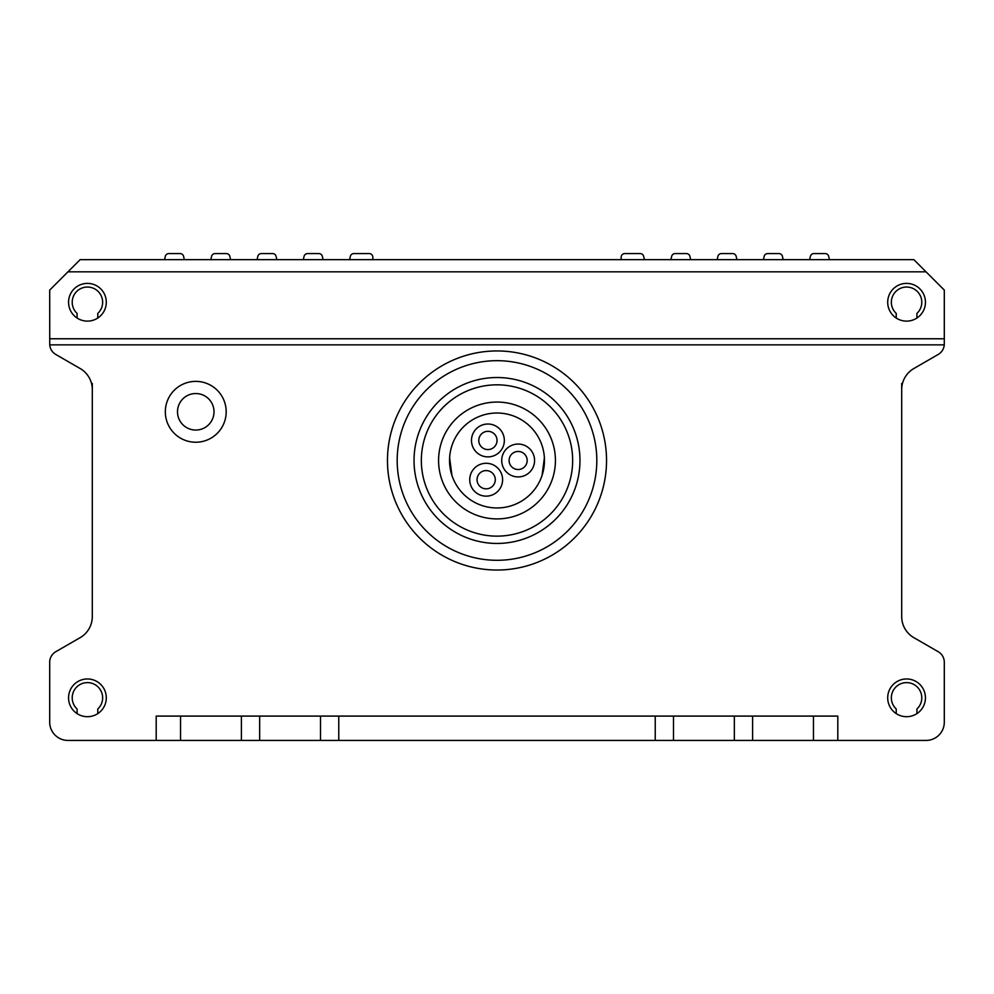 <?xml version="1.0" encoding="UTF-8"?>
<svg xmlns="http://www.w3.org/2000/svg" width="994" height="994" viewBox="0 0 994 994"><rect width="100%" height="100%" fill="white"/><g stroke="black" fill="none" stroke-linecap="round" stroke-linejoin="round"><path stroke-width="1.49" d="M916.915 318.03L916.915 313.408A15.208 15.208 0 0 0 906.565 287.042A15.208 15.208 0 0 0 896.228 313.408L896.228 318.03M97.772 713.605L97.772 708.983A15.208 15.208 0 0 0 87.435 682.617A15.208 15.208 0 0 0 77.085 708.983L77.085 713.605M97.772 318.03L97.772 313.408A15.208 15.208 0 0 0 87.435 287.042A15.208 15.208 0 0 0 77.085 313.408L77.085 318.03M916.915 713.605L916.915 708.983A15.208 15.208 0 0 0 906.565 682.617A15.208 15.208 0 0 0 896.228 708.983L896.228 713.605M809.675 259.658L810.383 256.427A3.653 3.653 0 0 1 813.949 253.569L825.132 253.569A3.653 3.653 0 0 1 828.698 256.427L829.418 259.658M763.417 259.658L764.137 256.427A3.653 3.653 0 0 1 767.703 253.569L778.886 253.569A3.653 3.653 0 0 1 782.452 256.427L783.16 259.658M717.171 259.658L717.879 256.427A3.653 3.653 0 0 1 721.445 253.569L732.628 253.569A3.653 3.653 0 0 1 736.194 256.427L736.914 259.658M670.913 259.658L671.633 256.427A3.653 3.653 0 0 1 675.199 253.569L686.382 253.569A3.653 3.653 0 0 1 689.948 256.427L690.656 259.658M621.151 259.658L621.151 257.222A3.653 3.653 0 0 1 624.804 253.569L640.124 253.569A3.653 3.653 0 0 1 643.69 256.427L644.41 259.658M349.59 259.658L350.31 256.427A3.653 3.653 0 0 1 353.876 253.569L369.196 253.569A3.653 3.653 0 0 1 372.849 257.222L372.849 259.658M303.344 259.658L304.052 256.427A3.653 3.653 0 0 1 307.618 253.569L318.801 253.569A3.653 3.653 0 0 1 322.367 256.427L323.087 259.658M257.086 259.658L257.806 256.427A3.653 3.653 0 0 1 261.372 253.569L272.555 253.569A3.653 3.653 0 0 1 276.121 256.427L276.829 259.658M210.84 259.658L211.548 256.427A3.653 3.653 0 0 1 215.114 253.569L226.297 253.569A3.653 3.653 0 0 1 229.862 256.427L230.583 259.658M164.582 259.658L165.302 256.427A3.653 3.653 0 0 1 168.868 253.569L180.051 253.569A3.653 3.653 0 0 1 183.617 256.427L184.325 259.658M195.756 393.537A18.252 18.252 0 0 0 177.504 411.802A18.252 18.252 0 0 0 195.756 430.054A18.252 18.252 0 0 0 214.008 411.802A18.252 18.252 0 0 0 195.756 393.537M226.185 411.802A30.429 30.429 0 0 0 195.756 381.373A30.429 30.429 0 0 0 165.327 411.802A30.429 30.429 0 0 0 195.756 442.231A30.429 30.429 0 0 0 226.185 411.802M906.565 678.964A18.861 18.861 0 0 1 925.439 697.825A18.861 18.861 0 0 1 906.565 716.699A18.861 18.861 0 0 1 887.704 697.825A18.861 18.861 0 0 1 906.565 678.964M906.565 283.389A18.861 18.861 0 0 1 925.439 302.263A18.861 18.861 0 0 1 906.565 321.124A18.861 18.861 0 0 1 887.704 302.263A18.861 18.861 0 0 1 906.565 283.389M87.435 283.389A18.861 18.861 0 0 1 106.296 302.263A18.861 18.861 0 0 1 87.435 321.124A18.861 18.861 0 0 1 68.561 302.263A18.861 18.861 0 0 1 87.435 283.389M87.435 678.964A18.861 18.861 0 0 1 106.296 697.825A18.861 18.861 0 0 1 87.435 716.699A18.861 18.861 0 0 1 68.561 697.825A18.861 18.861 0 0 1 87.435 678.964M320.515 716.09L338.768 716.09L338.768 740.431L320.515 740.431L320.515 716.09L259.658 716.09L259.658 740.431L241.405 740.431L241.405 716.09L259.658 716.09M320.515 740.431L259.658 740.431M734.342 716.09L752.595 716.09L752.595 740.431L734.342 740.431L734.342 716.09L673.485 716.09L673.485 740.431L655.232 740.431L655.232 716.09L673.485 716.09M734.342 740.431L673.485 740.431M49.7 722.166L49.7 662.252L49.7 722.166A18.252 18.252 0 0 0 67.952 740.431L156.195 740.431L156.195 716.09L241.405 716.09M752.595 716.09L837.805 716.09L837.805 740.431L926.048 740.431A18.252 18.252 0 0 0 944.3 722.166L944.3 662.252A12.177 12.177 0 0 0 938.212 651.716L913.871 637.663A24.341 24.341 0 0 1 901.695 616.578L901.695 383.51M338.768 716.09L655.232 716.09M338.768 740.431L655.232 740.431M752.595 740.431L813.452 740.431L813.452 716.09M837.805 740.431L813.452 740.431M180.548 716.09L180.548 740.431L241.405 740.431M180.548 740.431L67.952 740.431M49.7 338.768L944.3 338.768L944.3 290.086L926.048 271.834L67.952 271.834L49.7 290.086L49.737 344.856L944.263 344.856A12.177 12.177 0 0 1 938.212 354.46L913.871 368.513A24.341 24.341 0 0 0 901.695 389.598M49.737 344.856A12.177 12.177 0 0 0 55.788 354.46L80.129 368.513A24.341 24.341 0 0 1 92.305 389.598L92.305 616.578A24.341 24.341 0 0 1 80.129 637.663L55.788 651.716L80.129 637.663M55.788 651.716A12.177 12.177 0 0 0 49.7 662.252M67.952 271.834L80.129 259.658L913.871 259.658L926.048 271.834M944.3 338.768L944.263 344.856M944.3 662.252L944.3 722.166M92.305 383.51L92.305 389.598M887.704 697.825A18.861 18.861 0 0 0 906.565 716.699A18.861 18.861 0 0 0 925.439 697.825A18.861 18.861 0 0 0 906.565 678.964A18.861 18.861 0 0 0 887.704 697.825M887.704 302.263A18.861 18.861 0 0 0 906.565 321.124A18.861 18.861 0 0 0 925.439 302.263A18.861 18.861 0 0 0 906.565 283.389A18.861 18.861 0 0 0 887.704 302.263M68.561 302.263A18.861 18.861 0 0 0 87.435 321.124A18.861 18.861 0 0 0 106.296 302.263A18.861 18.861 0 0 0 87.435 283.389A18.861 18.861 0 0 0 68.561 302.263M68.561 697.825A18.861 18.861 0 0 0 87.435 716.699A18.861 18.861 0 0 0 106.296 697.825A18.861 18.861 0 0 0 87.435 678.964A18.861 18.861 0 0 0 68.561 697.825M497 570.034A109.539 109.539 0 0 0 606.539 460.483A109.539 109.539 0 0 0 497 350.944A109.539 109.539 0 0 0 387.461 460.483A109.539 109.539 0 0 0 497 570.034A109.539 109.539 0 0 0 606.539 460.483A109.539 109.539 0 0 0 497 350.944M497 543.445A82.962 82.962 0 0 0 579.962 460.483A82.962 82.962 0 0 0 497 377.521A82.962 82.962 0 0 0 414.038 460.483A82.962 82.962 0 0 0 497 543.445M497 536.139A75.656 75.656 0 0 0 572.656 460.483A75.656 75.656 0 0 0 497 384.827A75.656 75.656 0 0 0 421.344 460.483A75.656 75.656 0 0 0 497 536.139M497 402.061A58.422 58.422 0 0 0 438.578 460.483A58.422 58.422 0 0 0 497 518.905A58.422 58.422 0 0 0 555.422 460.483A58.422 58.422 0 0 0 497 402.061M518.135 469.516A9.033 9.033 0 0 0 527.168 460.483A9.033 9.033 0 0 0 518.135 451.45A9.033 9.033 0 0 0 509.102 460.483A9.033 9.033 0 0 0 518.135 469.516M486.165 488.837A9.132 9.132 0 0 0 495.298 479.717A9.132 9.132 0 0 0 486.165 470.584A9.132 9.132 0 0 0 477.045 479.717A9.132 9.132 0 0 0 486.165 488.837M487.905 449.574A9.132 9.132 0 0 0 497.037 440.454A9.132 9.132 0 0 0 487.905 431.321A9.132 9.132 0 0 0 478.785 440.454A9.132 9.132 0 0 0 487.905 449.574M518.135 476.921A16.426 16.426 0 0 0 534.573 460.483A16.426 16.426 0 0 0 518.135 444.057A16.426 16.426 0 0 0 501.709 460.483A16.426 16.426 0 0 0 518.135 476.921M486.165 496.143A16.426 16.426 0 0 0 502.604 479.717A16.426 16.426 0 0 0 486.165 463.279A16.426 16.426 0 0 0 469.74 479.717A16.426 16.426 0 0 0 486.165 496.143M487.905 456.88A16.426 16.426 0 0 0 504.343 440.454A16.426 16.426 0 0 0 487.905 424.016A16.426 16.426 0 0 0 471.479 440.454A16.426 16.426 0 0 0 487.905 456.88M497 507.959A47.464 47.464 0 0 0 544.463 460.483A47.464 47.464 0 0 0 497 413.019A47.464 47.464 0 0 0 449.536 460.483A47.464 47.464 0 0 0 497 507.959M544.389 457.737L542.078 475.368M451.922 475.368L449.611 457.737M497 560.293A99.81 99.81 0 0 0 596.81 460.483A99.81 99.81 0 0 0 497 360.685A99.81 99.81 0 0 0 397.19 460.483A99.81 99.81 0 0 0 497 560.293"/></g></svg>
